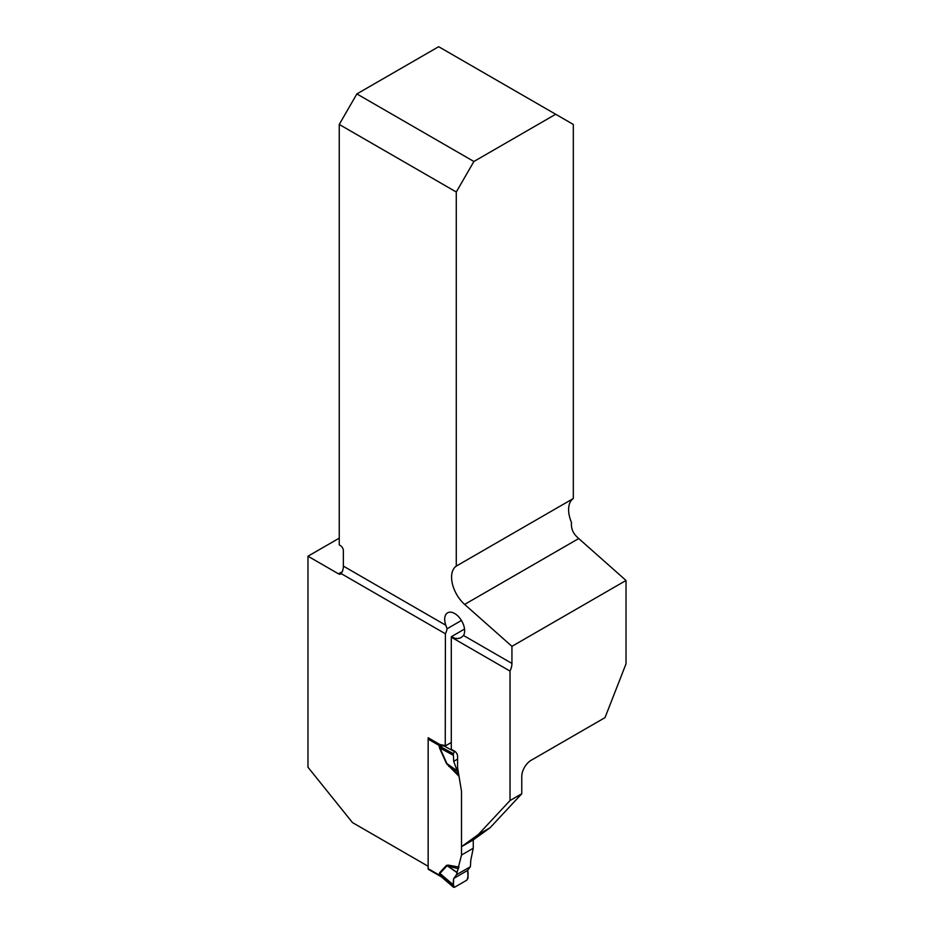 <?xml version="1.0" encoding="UTF-8"?>
<svg xmlns="http://www.w3.org/2000/svg" width="934" height="934" viewBox="0 0 934 934"><rect width="100%" height="100%" fill="white"/><g stroke="black" fill="none" stroke-linecap="round" stroke-linejoin="round"><path stroke-width="1.4" d="M626.025 580.469L511.937 646.34L464.642 604.415A24.914 14.384 60 0 1 456.282 566.097L456.282 192.007L473.9 161.489L555.695 114.263L573.313 124.444L573.313 498.534A24.914 14.384 60 0 0 571.48 522.433C570.978 528.154 572.811 532.975 577.002 536.898A24.914 14.384 -120 0 0 578.73 538.544L626.025 580.469L626.025 663.852L605.022 717.627L531.166 760.276A13.286 7.67 -60 0 0 521.767 776.551L521.767 793.76L490.058 827.757L473.258 839.899L461.513 846.683L478.301 834.541L510.022 800.543L510.022 671.091L451.285 637.175L451.285 749.278L454.636 751.216A4.156 2.393 60 0 1 457.578 756.306L457.578 767.643L461.513 791.261L461.513 846.683M441.292 876.804L428.496 869.414A1.658 0.957 120 0 1 428.146 868.655L428.157 739.121A1.658 0.957 -60 0 1 428.496 737.953A1.658 0.957 120 0 0 428.157 739.121L428.157 737.755L439.902 744.538L444.339 745.425A4.156 2.393 60 0 1 445.249 745.787L445.413 633.789A13.286 7.67 -60 0 0 447.071 628.769L445.81 625.255A14.115 8.149 -120 0 1 447.608 612.821A14.115 8.149 -120 0 1 460.567 619.16A14.115 8.149 -120 0 1 463.521 635.482L511.937 663.432L511.937 646.34M511.937 663.432A13.286 7.67 -60 0 1 510.022 671.091M510.022 800.543L521.767 793.76M446.545 763.697L458.536 774.543L459.014 776.306L446.545 763.697L439.552 748.087L439.143 745.46L428.157 739.121L428.146 866.285L352.48 822.585L307.975 767.234L307.975 556.209L338.517 573.838L342.334 571.643L341.097 573.558A4.156 2.393 60 0 1 340.595 574.048A4.156 2.393 60 0 1 338.517 573.838M445.413 633.789L341.097 573.558M456.282 192.007L339.252 124.444L339.252 544.931L340.431 545.608A4.156 2.393 -120 0 1 343.362 550.698L343.362 566.109L445.81 625.255M573.313 498.534L456.282 566.097M451.285 637.175A13.286 7.67 120 0 0 451.577 636.544L454.473 638.226L457.683 638.587L460.952 637.712L463.521 635.482M342.334 571.643A13.286 7.67 120 0 0 343.362 566.109M445.413 745.892L451.285 742.495M339.252 538.147L307.975 556.209M339.252 124.444L356.87 93.925L438.665 46.7L555.695 114.263M473.9 161.489L356.87 93.925M447.071 628.769L461.431 620.48M464.537 629.061L451.577 636.544M490.058 827.757L478.301 834.541M441.222 876.757L439.143 874.995L439.552 872.835L446.545 865.304L448.717 865.188L448.95 866.927L457.1 872.379L461.513 855.03L473.258 848.247L473.258 839.899M473.258 848.247L470.771 860.331L470.397 866.705L467.665 870.406L468.039 878.1L466.872 880.143L454.508 887.277L453.329 886.599L454.508 887.277M459.014 776.306L461.513 791.261L461.513 855.03M458.536 774.543L453.702 761.362L453.329 753.668L454.508 751.636L443.86 745.857L439.587 746.126A6.643 5.312 -139.7 0 0 439.143 745.46L443.86 745.332M456.504 768.262L457.578 767.643M453.375 755.302L439.926 748.017L446.919 763.627L457.018 770.737M448.717 766.324L448.95 765.273L457.1 771.017M457.1 872.379L456.504 874.726L453.702 878.474L453.375 884.918L439.926 873.418L439.424 874.703L441.28 876.804M458.536 868.713L446.919 865.888L439.926 873.418A6.643 5.347 -137.1 0 0 439.552 872.835M456.504 874.726L470.397 866.705M439.587 746.126L439.926 748.017A6.643 0.946 155.9 0 0 439.552 748.087M453.375 884.918L453.329 886.599L439.424 874.703A6.643 3.841 180 0 0 438.992 874.434M428.146 868.655L439.143 874.995A6.643 1.097 156.8 0 1 439.587 874.924M446.545 865.304L457.018 872.636M438.992 745.857A6.643 3.841 180 0 1 439.424 746.126L453.329 753.668M443.58 745.39A6.643 1.471 -103.3 0 0 443.86 745.857L444.631 745.507M453.702 878.474L467.665 870.406C468.448 873.675 468.179 876.909 466.872 880.143L454.508 887.277C453.188 885.56 452.932 882.63 453.702 878.474L467.665 870.406M453.702 761.362L457.578 759.132M464.642 604.415L578.73 538.544M448.717 865.188L459.014 867.114M443.498 745.262L443.743 745.402A6.643 3.841 -120 0 0 444.315 745.694M453.585 887.3L441.432 876.898"/></g></svg>
